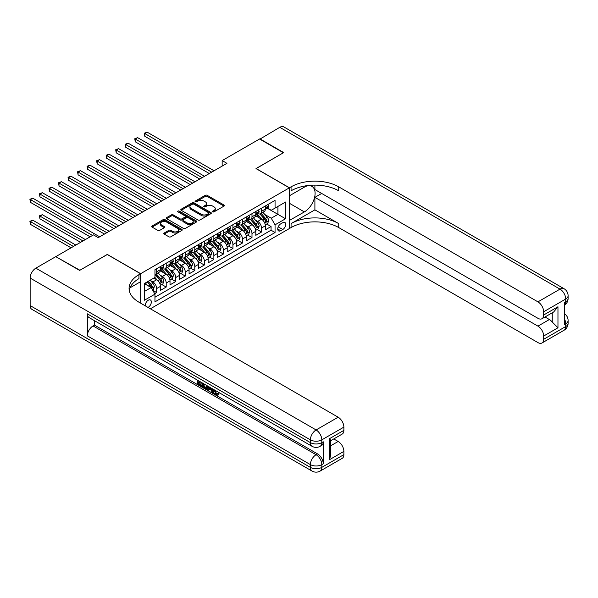 <?xml version="1.0" encoding="UTF-8"?>
<svg xmlns="http://www.w3.org/2000/svg" width="598" height="598" viewBox="0 0 598 598"><rect width="100%" height="100%" fill="white"/><g stroke="black" fill="none" stroke-linecap="round" stroke-linejoin="round"><path stroke-width="0.9" d="M212.746 211.849A0.927 0.538 0 0 0 214.054 211.849L223.996 206.108A1.323 0.762 0 0 0 224.385 205.57A1.323 0.762 0 0 0 223.996 205.024L207.155 195.307A1.323 0.762 0 0 0 205.286 195.307L195.344 201.04A0.927 0.538 0 0 0 195.075 201.421A0.927 0.538 0 0 0 195.344 201.795A0.927 0.538 0 0 0 196.652 201.795L197.938 201.055A4.231 2.444 0 0 1 203.925 201.055L205.331 201.87A4.231 2.444 0 0 1 206.572 203.597A4.231 2.444 0 0 1 205.331 205.323L204.045 206.063A0.927 0.538 0 0 0 203.776 206.445A0.927 0.538 0 0 0 204.045 206.826A0.927 0.538 0 0 0 205.353 206.826L206.639 206.078A4.231 2.444 0 0 1 212.626 206.078L214.032 206.893A4.231 2.444 0 0 1 215.273 208.62A4.231 2.444 0 0 1 214.032 210.346L212.746 211.087A0.927 0.538 0 0 0 212.477 211.468A0.927 0.538 0 0 0 212.746 211.849L212.746 211.087M147.983 307.409A4.313 2.489 120 0 0 148.282 307.252A4.313 2.489 120 0 0 151.1 303.455A4.313 2.489 120 0 0 150.442 299.994A4.313 2.489 120 0 0 148.282 300.211A4.313 2.489 120 0 0 145.247 305.832M164.211 233.011A1.323 0.762 0 0 0 163.822 233.549A1.323 0.762 0 0 0 164.211 234.087L168.935 236.815A1.323 0.762 0 0 0 170.811 236.815L181.852 230.439A1.323 0.762 0 0 0 182.233 229.901A1.323 0.762 0 0 0 181.852 229.363L165.011 219.638A1.323 0.762 0 0 0 163.134 219.638L152.094 226.014A1.323 0.762 0 0 0 151.705 226.552A1.323 0.762 0 0 0 152.094 227.091L157.805 230.387A1.323 0.762 0 0 0 159.673 230.387L164.398 227.659A1.323 0.762 0 0 0 164.786 227.12A1.323 0.762 0 0 0 164.398 226.582L161.572 224.945A3.543 2.041 0 0 1 160.533 223.503A3.543 2.041 0 0 1 162.716 221.611A3.543 2.041 0 0 1 166.573 222.052L177.658 228.458A3.543 2.041 0 0 1 178.697 229.901A3.543 2.041 0 0 1 176.515 231.792A3.543 2.041 0 0 1 172.658 231.344L170.811 230.282A1.323 0.762 0 0 0 168.935 230.282L164.211 233.011L164.211 234.087L168.935 231.381L168.935 230.282M107.296 254.531L79.893 270.244L56.063 256.819M107.296 254.427L140.657 273.682L289.357 187.839L289.357 228.563L150.382 308.792M56.063 256.49L93.475 234.887L98.244 237.638L226.926 163.344L222.157 160.593L259.569 138.998L283.4 152.752L255.996 168.576L289.357 187.839M198.035 220.019A1.323 0.762 0 0 0 199.904 220.019L210.945 213.643A1.323 0.762 0 0 0 211.333 213.105A1.323 0.762 0 0 0 210.945 212.559L194.103 202.842A1.323 0.762 0 0 0 192.235 202.842L181.194 209.21A1.323 0.762 0 0 0 180.805 209.756A1.323 0.762 0 0 0 181.194 210.294L198.035 220.019M178.339 212.043A0.927 0.538 0 0 1 179.273 212.178L179.273 211.079L196.398 220.961A1.323 0.762 0 0 1 196.787 221.499A1.323 0.762 0 0 1 196.398 222.045L185.358 228.414A1.323 0.762 0 0 1 183.489 228.414L166.648 218.696L166.648 217.612A1.323 0.762 0 0 0 166.259 218.15A1.323 0.762 0 0 0 166.648 218.696M166.648 217.612L171.372 214.884A1.323 0.762 0 0 1 173.241 214.884L180.073 218.831A1.323 0.762 0 0 0 181.942 218.831L185.074 217.022A1.323 0.762 0 0 0 185.462 216.476A1.323 0.762 0 0 0 185.074 215.938L177.965 211.834A0.927 0.538 0 0 1 177.696 211.453A0.927 0.538 0 0 1 178.264 210.959A0.927 0.538 0 0 1 179.273 211.079M154.695 293.7L156.676 292.564L152.714 290.277M150.464 280.559L152.864 281.942A5.389 3.11 60 0 1 156.676 288.542L160.488 286.345L160.488 290.359L166.207 287.055L161.871 284.551M160.002 275.058L162.394 276.44A5.389 3.11 60 0 1 166.207 283.041L170.019 280.843L170.019 284.857L175.737 281.553L171.402 279.049M169.533 269.556L171.925 270.931A5.389 3.11 60 0 1 175.737 277.539L179.549 275.334L179.549 279.356L185.268 276.052L180.932 273.548M179.064 264.047L181.456 265.43A5.389 3.11 60 0 1 185.268 272.038L189.08 269.833L189.08 273.854L194.799 270.55L190.463 268.046M188.594 258.545L190.986 259.928A5.389 3.11 60 0 1 194.799 266.529L198.611 264.331L198.611 268.345L204.329 265.049L199.994 262.544M198.125 253.044L200.517 254.427A5.389 3.11 60 0 1 204.329 261.027L208.141 258.829L208.141 262.843L213.867 259.539L209.524 257.035M207.656 247.542L210.055 248.925A5.389 3.11 60 0 1 213.867 255.525L217.679 253.328L217.679 257.342L223.398 254.038L219.062 251.534M217.194 242.033L219.586 243.416A5.389 3.11 60 0 1 223.398 250.024L227.21 247.819L227.21 251.84L232.928 248.536L228.593 246.032M226.724 236.531L229.116 237.914A5.389 3.11 60 0 1 232.928 244.522L236.741 242.317L236.741 246.339L242.459 243.035L238.124 240.531M236.255 231.03L238.647 232.413A5.389 3.11 60 0 1 242.459 239.013L246.271 236.815L246.271 240.83L251.99 237.533L247.654 235.029M245.785 225.528L248.177 226.911A5.389 3.11 60 0 1 251.99 233.512L255.802 231.314L255.802 235.328L261.52 232.024L261.52 228.01A5.389 3.11 -120 0 0 257.708 221.402L255.316 220.027M257.185 229.52L261.52 232.024M160.488 286.345A5.389 3.11 -120 0 0 156.676 279.737L153.813 278.085M170.019 280.843A5.389 3.11 -120 0 0 166.207 274.235L160.309 270.834M179.549 275.334A5.389 3.11 -120 0 0 175.737 268.734L169.839 265.333M189.08 269.833A5.389 3.11 -120 0 0 185.268 263.232L179.378 259.824M198.611 264.331A5.389 3.11 -120 0 0 194.799 257.723L188.908 254.322M208.141 258.829A5.389 3.11 -120 0 0 204.329 252.221L198.439 248.82M217.679 253.328A5.389 3.11 -120 0 0 213.867 246.72L207.969 243.319M227.21 247.819A5.389 3.11 -120 0 0 223.398 241.218L217.5 237.817M236.741 242.317A5.389 3.11 -120 0 0 232.928 235.717L227.031 232.308M246.271 236.815A5.389 3.11 -120 0 0 242.459 230.208L236.561 226.806M255.802 231.314A5.389 3.11 -120 0 0 251.99 224.706L246.099 221.305M282.779 222.673L280.679 223.884A4.179 2.414 120 0 0 277.95 227.561A4.179 2.414 120 0 0 278.593 230.91A4.179 2.414 120 0 0 280.679 230.708L282.779 229.497A4.179 2.414 120 0 0 285.508 225.812A4.179 2.414 120 0 0 284.865 222.463A4.179 2.414 120 0 0 282.779 222.673M140.657 303.179L140.657 273.682M144.469 291.405L151.144 287.556L154.957 294.156L154.957 301.863L275.058 232.525L275.058 224.818L271.245 218.21L264.847 214.518M154.957 294.156L144.469 300.211L144.469 283.482L154.957 277.427L154.957 269.72L275.058 200.382L275.058 208.089L285.545 202.034L285.545 218.763L275.058 224.818M162.342 268.487L162.394 268.509A5.389 3.11 60 0 0 165.085 268.779L168.898 266.581A5.389 3.11 -120 0 0 170.019 264.107L170.019 261.027M171.873 262.978L171.925 263.008A5.389 3.11 60 0 0 174.623 263.277L178.436 261.072A5.389 3.11 -120 0 0 179.549 258.605L179.549 255.525M181.403 257.476L181.456 257.506A5.389 3.11 60 0 0 184.154 257.775L187.966 255.57A5.389 3.11 -120 0 0 189.08 253.104L189.08 250.024M190.941 251.975L190.986 252.005A5.389 3.11 60 0 0 193.685 252.274L197.497 250.069A5.389 3.11 -120 0 0 198.611 247.602L198.611 244.522M200.472 246.473L200.517 246.503A5.389 3.11 60 0 0 203.215 246.765L207.028 244.567A5.389 3.11 -120 0 0 208.141 242.1L208.141 239.013M210.003 240.972L210.055 240.994A5.389 3.11 60 0 0 212.746 241.263L216.558 239.065A5.389 3.11 -120 0 0 217.679 236.591L217.679 233.512M219.533 235.463L219.586 235.492A5.389 3.11 60 0 0 222.277 235.762L226.089 233.556A5.389 3.11 -120 0 0 227.21 231.09L227.21 228.01M229.064 229.961L229.116 229.991A5.389 3.11 60 0 0 231.807 230.26L235.627 228.055A5.389 3.11 -120 0 0 236.741 225.588L236.741 222.508M238.595 224.459L238.647 224.489A5.389 3.11 60 0 0 241.345 224.751L245.158 222.553A5.389 3.11 -120 0 0 246.271 220.086L246.271 216.999M248.125 218.958L248.177 218.988A5.389 3.11 60 0 0 250.876 219.249L254.688 217.052A5.389 3.11 -120 0 0 255.802 214.585L255.802 211.498M154.957 297.236L271.058 230.208L271.058 226.522L265.333 229.826L265.333 225.805A5.389 3.11 -120 0 0 261.52 219.204L255.63 215.803M257.663 213.449L257.708 213.479A5.389 3.11 -120 0 0 260.407 213.748A5.389 3.11 -120 0 0 261.52 211.281L261.52 208.201M260.407 213.748L264.219 211.55A5.389 3.11 -120 0 0 265.333 209.076L265.333 205.996M156.676 268.734L156.676 271.813A5.389 3.11 60 0 1 155.555 274.28A5.389 3.11 60 0 1 154.957 274.497M155.555 274.28L159.367 272.083A5.389 3.11 -120 0 0 160.488 269.616L160.488 266.529M166.207 263.232L166.207 266.312A5.389 3.11 60 0 1 165.085 268.779M175.737 257.723L175.737 260.81A5.389 3.11 60 0 1 174.623 263.277M185.268 252.221L185.268 255.309A5.389 3.11 60 0 1 184.154 257.775M194.799 246.72L194.799 249.8A5.389 3.11 60 0 1 193.685 252.274M204.329 241.218L204.329 244.298A5.389 3.11 60 0 1 203.215 246.765M213.867 235.717L213.867 238.796A5.389 3.11 60 0 1 212.746 241.263M223.398 230.208L223.398 233.295A5.389 3.11 60 0 1 222.277 235.762M232.928 224.706L232.928 227.786A5.389 3.11 60 0 1 231.807 230.26M242.459 219.204L242.459 222.284A5.389 3.11 60 0 1 241.345 224.751M251.99 213.703L251.99 216.782A5.389 3.11 60 0 1 250.876 219.249M251.99 233.512L251.99 237.533M242.459 239.013L242.459 243.035M232.928 244.522L232.928 248.536M223.398 250.024L223.398 254.038M213.867 255.525L213.867 259.539M204.329 261.027L204.329 265.049M194.799 266.529L194.799 270.55M185.268 272.038L185.268 276.052M175.737 277.539L175.737 281.553M166.207 283.041L166.207 287.055M156.676 288.542L156.676 292.564M151.144 287.556L144.469 283.699M271.245 218.21L277.921 214.361L277.921 206.437L285.545 202.034M267 208.059L285.545 218.763M267.194 207.947L271.245 210.287L275.058 208.089M222.157 160.593L222.157 166.102M266.715 224.018L271.058 226.522M271.058 230.208L275.058 232.525M213.12 211.976L214.032 211.445A4.231 2.444 0 0 0 215.273 209.719L215.273 208.62M206.572 203.597L206.572 204.695A4.231 2.444 0 0 1 205.331 206.422L204.419 206.953M223.996 205.024L223.996 206.108L207.155 196.406A1.323 0.762 0 0 0 205.286 196.406L195.718 201.93M210.945 212.559L210.945 213.643L194.103 203.94A1.323 0.762 0 0 0 192.235 203.94L181.209 210.302L181.194 209.21M208.605 213.479A0.927 0.538 0 0 0 208.881 213.105A0.927 0.538 0 0 0 208.605 212.724L193.827 204.187A0.927 0.538 0 0 0 192.511 204.187L191.158 204.972A4.231 2.444 0 0 0 189.917 206.699A4.231 2.444 0 0 0 191.158 208.433L201.264 214.263A4.231 2.444 0 0 0 207.252 214.263L208.605 213.479L208.605 214.577A0.927 0.538 0 0 0 208.881 214.204L208.881 213.105M189.917 206.699L189.917 207.805A4.231 2.444 0 0 0 191.158 209.532L191.158 208.433M208.605 214.577L207.252 215.362A4.231 2.444 0 0 1 201.264 215.362L191.158 209.532M166.663 218.704L171.372 215.983L171.372 214.884M185.462 216.476L185.462 217.575A1.323 0.762 0 0 1 185.074 218.121L181.942 219.929A1.323 0.762 0 0 1 180.073 219.929L173.241 215.983A1.323 0.762 0 0 0 171.372 215.983M179.273 212.178L196.383 222.052M187.159 222.919A3.543 2.041 0 0 0 191.016 223.36A3.543 2.041 0 0 0 193.199 221.477A3.543 2.041 0 0 0 192.167 220.027L188.258 217.777A1.323 0.762 0 0 0 186.389 217.777L183.25 219.586A1.323 0.762 0 0 0 182.861 220.124A1.323 0.762 0 0 0 183.25 220.662L187.159 222.919L187.159 224.018A3.543 2.041 0 0 0 191.016 224.459A3.543 2.041 0 0 0 193.199 222.576L193.199 221.477M182.861 220.124L182.861 221.223A1.323 0.762 0 0 0 183.25 221.768L183.25 220.662M187.159 224.018L183.25 221.768M178.697 229.901L178.697 231A3.543 2.041 0 0 1 176.515 232.891A3.543 2.041 0 0 1 172.658 232.45L170.811 231.381A1.323 0.762 0 0 0 168.935 231.381M160.533 223.503L160.533 224.601A3.543 2.041 0 0 0 161.572 226.044L161.572 224.945M164.383 227.666L161.572 226.044M181.829 230.454L165.011 220.737A1.323 0.762 0 0 0 163.134 220.737L152.116 227.105M265.258 224.863L267.717 223.443L268.674 220.692A3.573 2.063 -120 0 0 267.284 217.336L262.926 212.297M262.051 219.556L257.073 213.792M259.218 217.874L256.333 214.533A8.559 4.941 -120 0 0 256.064 214.234M144.806 158.313L190.224 184.535L125.744 147.302L125.744 144.552L128.129 143.176L194.993 181.785M259.921 213.942L264.323 219.04A3.573 2.063 60 0 1 265.602 221.499C266.132 222.224 266.521 222 266.745 220.841A3.573 2.063 -120 0 0 265.467 218.382L261.117 213.337M260.182 213.86L264.914 219.339A1.816 1.054 60 0 1 265.37 220.049L266.745 220.841M265.602 221.499L265.856 221.925M267.859 204.538L268.674 205.944A3.573 2.063 60 0 1 267.934 207.521L266.117 208.567A3.573 2.063 -120 0 0 266.745 207.745L266.671 207.431M211.67 172.149L144.806 133.548L147.19 132.173L214.054 170.774M265.452 208.732L265.467 208.732A3.573 2.063 -120 0 0 266.117 208.567M266.282 207.476L266.745 207.745L265.602 208.403A3.573 2.063 60 0 1 265.333 208.911M209.285 173.525L144.806 136.299L144.806 133.548L144.282 133.242L147.19 132.173M144.806 136.299L144.282 133.242M259.853 139.162L279.774 127.329L560.012 289.118A8.088 4.672 120 0 1 564.056 288.722A8.088 8.088 0 0 1 568.1 295.726A8.088 4.672 180 0 1 565.73 299.03L543.664 311.767A8.088 4.672 -120 0 0 537.946 301.863L560.012 289.118A8.088 4.672 60 0 1 565.73 299.03L565.73 301.781L564.303 302.603L564.303 324.617L565.73 323.795L565.73 326.545A8.088 4.672 60 0 1 564.056 330.246L541.99 342.983A8.088 4.672 -120 0 0 543.664 339.283L565.73 326.545A8.088 4.672 0 0 0 568.1 323.241A8.088 8.088 0 0 1 564.056 330.246M259.853 138.833L283.684 152.587L256.094 168.629M289.357 220.468L304.367 211.916A15.167 8.753 120 0 0 314.279 198.551A15.167 8.753 120 0 0 311.954 186.397A15.167 8.753 120 0 0 304.367 187.152L289.454 195.763L289.454 187.779L291.069 186.845A33.697 19.457 180 0 1 338.73 186.845L537.946 301.863M289.454 220.527L289.454 228.503L291.069 227.569A33.697 19.457 180 0 1 338.73 227.569L537.946 342.587A8.088 4.672 -120 0 0 541.99 342.983M314.899 209.846L291.069 223.607A33.697 19.457 180 0 1 338.73 223.607L314.899 209.846L314.899 197.355L321.672 193.453M314.899 185.111L314.899 189.544L537.946 318.315A8.088 4.672 -120 0 0 541.99 318.719A8.088 4.672 -120 0 0 543.664 315.011L557.964 306.759L557.964 327.779L552.246 322.06L552.246 312.799M557.964 327.779L543.664 336.039L543.664 339.283M543.664 336.039A8.088 4.672 -120 0 0 537.946 326.134L549.383 319.526A8.088 4.672 60 0 1 552.246 322.06M314.899 197.355L537.946 326.134M279.774 127.329A8.088 4.672 -60 0 1 283.818 126.926L564.056 288.722M256.094 168.524L289.454 187.779M543.664 311.767L543.664 315.011M544.987 316.985L549.383 319.526M291.069 186.845L291.069 190.807A33.697 19.457 180 0 1 338.73 190.807L338.73 186.845M541.99 318.719L553.688 311.962L557.964 306.759M214.839 390.143L216.603 393.843L217.268 394.075M214.151 389.784L215.841 394.284L216.954 394.418L218.21 393.118L219.018 393.798L217.582 395.308L215.915 395.091C214.159 393.895 213.277 392.243 213.269 390.12L213.329 389.313M209.487 389.261L208.351 390.636L207.499 390.143L208.941 386.779M212.574 388.872L213.71 392.849L212.948 393.29L212.096 392.796L211.445 390.389L209.001 388.984L208.351 390.636M198.85 382.107L198.85 383.512L202.221 385.456L202.221 386.218L201.459 386.659L197.28 384.245L197.28 380.044M201.855 382.69L201.092 383.4L198.088 381.666L198.088 383.946L198.85 383.512M87.33 313.83L310.377 442.602A8.088 4.672 120 0 0 312.051 446.31L89.005 317.531A8.088 4.672 -60 0 1 87.33 313.83L87.33 335.844A8.088 4.672 -60 0 1 93.049 325.94L94.477 325.11L317.523 453.889A8.088 4.672 60 0 1 323.241 463.794L323.241 441.78A8.088 4.672 60 0 1 321.567 445.48L320.139 446.31A8.088 4.672 -120 0 0 321.814 442.602L323.241 441.78M94.477 325.11L94.477 320.692M208.014 386.241L207.229 388.408L206.467 388.85L202.565 387.295L202.565 383.094M79.609 270.408L107.206 254.479L140.567 273.742L138.945 274.676A33.697 19.457 -0 0 0 129.071 288.43A33.697 19.457 -0 0 0 138.945 302.192L338.162 417.21A8.088 4.672 60 0 1 343.88 427.114L321.814 439.851L321.814 442.602A8.088 4.672 -0 0 1 310.377 442.602L310.377 439.851L30.139 278.063A8.088 4.672 -60 0 1 35.858 268.158L55.778 256.654L79.609 270.408M140.567 273.742L140.567 281.718L130.028 287.802M329.58 438.618L330.769 440.405L330.761 454.547L329.58 459.638L329.58 438.618L343.88 430.358L343.88 427.114M343.88 430.358A8.088 4.672 60 0 1 342.206 434.066L330.761 440.666M30.139 305.578L310.377 467.367A8.088 4.672 120 0 0 312.051 471.075L31.814 309.278A8.088 4.672 -60 0 1 30.139 305.578L30.139 278.063M333.759 438.939L338.162 441.474A8.088 4.672 60 0 1 343.88 451.385L329.58 459.638M323.241 463.794L321.814 464.616L321.814 467.367L343.88 454.63L343.88 451.385M343.88 454.63A8.088 4.672 60 0 1 342.206 458.33L320.139 471.075A8.088 4.672 -120 0 0 321.814 467.367A8.088 4.672 -0 0 1 310.377 467.367L310.377 464.616L87.33 335.844M138.945 274.676L138.945 278.638A33.697 19.457 -0 0 0 129.25 290.411M198.088 383.946L201.459 385.897L202.221 385.456M201.459 385.897L201.459 386.659M198.088 380.515L201.429 382.443M201.092 382.638L201.092 383.4M207.192 385.77L206.467 388.85M203.365 383.557L203.365 386.996L205.899 387.99L206.392 385.306M207.252 386.667L207.999 386.233M204.127 383.998L204.127 386.555L206.661 387.549M203.365 386.996L204.127 386.555M204.546 387.676L205.308 387.235M211.505 388.259L212.948 393.29M209.696 387.212L209.248 388.364L211.199 389.485L210.75 387.825M210.175 387.489L210.01 387.923L210.915 388.446M209.248 388.364L210.01 387.923M215.841 394.284L216.603 393.843M214.077 390.584L214.802 390.165M217.448 393.559L218.255 394.239L219.018 393.798M218.255 394.239L217.582 395.308M255.727 230.365L258.187 228.944L259.143 226.194A3.573 2.063 -120 0 0 257.745 222.837L253.395 217.799M252.52 225.057L247.542 219.294M249.687 223.375L246.802 220.034A8.559 4.941 -120 0 0 246.533 219.735M135.275 163.815L180.693 190.037L116.214 152.811L116.214 150.061L118.591 148.678L185.462 187.286M250.39 219.444L254.793 224.542A3.573 2.063 60 0 1 256.071 227.008C256.602 227.726 256.983 227.502 257.215 226.343A3.573 2.063 -120 0 0 255.937 223.884L251.586 218.846M250.644 219.361L255.383 224.841A1.816 1.054 60 0 1 255.839 225.551L257.215 226.343M256.071 227.008L256.325 227.427M246.189 235.874L248.656 234.446L249.605 231.695A3.573 2.063 -120 0 0 248.215 228.339L243.864 223.301M242.99 230.559L238.011 224.796M240.157 228.885L237.271 225.536A8.559 4.941 -120 0 0 237.002 225.237M125.744 169.316L171.163 195.539L106.676 158.313L106.676 155.562L109.06 154.187L175.924 192.788M240.859 224.945L245.262 230.051A3.573 2.063 60 0 1 246.533 232.51C247.071 233.227 247.452 233.011 247.677 231.852A3.573 2.063 -120 0 0 246.406 229.385L242.048 224.347M241.114 224.863L245.853 230.342A1.816 1.054 60 0 1 246.309 231.06L247.677 231.852M246.533 232.51L246.795 232.936M236.659 241.375L239.125 239.955L240.075 237.197A3.573 2.063 -120 0 0 238.684 233.848L234.326 228.802M233.459 236.061L228.481 230.297M230.626 234.386L227.733 231.037A8.559 4.941 -120 0 0 227.472 230.738M116.214 174.825L161.632 201.048L97.145 163.815L97.145 161.064L99.53 159.688L166.394 198.289M231.329 230.454L235.732 235.552A3.573 2.063 60 0 1 237.002 238.011C237.541 238.729 237.922 238.512 238.146 237.354A3.573 2.063 -120 0 0 236.875 234.894L232.517 229.849M231.583 230.365L236.315 235.851A1.816 1.054 60 0 1 236.778 236.561L238.146 237.354M237.002 238.011L237.264 238.438M227.128 246.877L229.595 245.457L230.544 242.706A3.573 2.063 -120 0 0 229.154 239.35L224.796 234.304M223.929 241.562L218.95 235.806M221.096 239.888L218.203 236.546A8.559 4.941 -120 0 0 217.941 236.247M106.676 180.327L152.094 206.549M221.791 235.956L226.201 241.054A3.573 2.063 60 0 1 227.472 243.513C228.01 244.231 228.391 244.014 228.615 242.855A3.573 2.063 -120 0 0 227.345 240.396L222.987 235.35M222.052 235.874L226.784 241.353A1.816 1.054 60 0 1 227.247 242.063L228.615 242.855M227.472 243.513L227.733 243.939M258.329 210.04L259.143 211.445A3.573 2.063 60 0 1 258.403 213.023L256.587 214.069A3.573 2.063 -120 0 0 257.215 213.247L257.133 212.933M202.139 177.658L135.275 139.05L137.66 137.675L204.523 176.283M255.922 214.241L255.937 214.241A3.573 2.063 -120 0 0 256.587 214.069M256.751 212.985L257.215 213.247L256.071 213.905A3.573 2.063 60 0 1 255.802 214.413M199.754 179.034L135.275 141.801L135.275 139.05L134.752 138.751L137.66 137.675M135.275 141.801L134.752 138.751M248.798 215.542L249.605 216.947A3.573 2.063 60 0 1 248.865 218.532L247.056 219.571A3.573 2.063 -120 0 0 247.677 218.748L247.602 218.434M192.608 183.16L125.221 144.253L128.129 143.176M246.391 219.743L246.406 219.743A3.573 2.063 -120 0 0 247.056 219.571M247.221 218.487L247.677 218.748L246.533 219.414A3.573 2.063 60 0 1 246.271 219.922M125.744 147.302L125.221 144.253M239.267 221.051L240.075 222.449A3.573 2.063 60 0 1 239.335 224.033L237.526 225.08A3.573 2.063 -120 0 0 238.146 224.257L238.071 223.936M183.078 188.662L115.683 149.754L118.591 148.678M236.86 225.244L236.875 225.244A3.573 2.063 -120 0 0 237.526 225.08M237.69 223.988L238.146 224.257L237.002 224.915A3.573 2.063 60 0 1 236.741 225.424M116.214 152.811L115.683 149.754M229.737 226.552L230.544 227.958A3.573 2.063 60 0 1 229.804 229.535L227.995 230.581A3.573 2.063 -120 0 0 228.615 229.759L228.541 229.438M173.547 194.163L106.152 155.256L109.06 154.187M227.33 230.746L227.345 230.746A3.573 2.063 -120 0 0 227.995 230.581M228.152 229.49L228.615 229.759L227.472 230.417A3.573 2.063 60 0 1 227.21 230.925M106.676 158.313L106.152 155.256M217.597 252.378L220.057 250.958L221.013 248.207A3.573 2.063 -120 0 0 219.623 244.851L215.265 239.813M214.39 247.071L209.42 241.308M211.565 245.389L208.672 242.048A8.559 4.941 -120 0 0 208.41 241.749M97.145 185.829L142.563 212.051L78.084 174.818L78.084 172.067L80.468 170.692L147.332 209.3M212.26 241.457L216.663 246.555A3.573 2.063 60 0 1 217.941 249.022C218.479 249.74 218.861 249.516 219.085 248.357A3.573 2.063 -120 0 0 217.814 245.898L213.456 240.852M212.522 241.375L217.253 246.854A1.816 1.054 60 0 1 217.709 247.565L219.085 248.357M217.941 249.022L218.203 249.441M220.206 232.054L221.013 233.459A3.573 2.063 60 0 1 220.273 235.036L218.464 236.083A3.573 2.063 -120 0 0 219.085 235.261L219.01 234.947M164.009 199.665L96.622 160.757L99.53 159.688M217.799 236.247L217.814 236.247A3.573 2.063 -120 0 0 218.464 236.083M218.621 234.992L219.085 235.261L217.941 235.918A3.573 2.063 60 0 1 217.679 236.427M97.145 163.815L96.622 160.757M208.067 257.88L210.526 256.46L211.483 253.709A3.573 2.063 -120 0 0 210.092 250.353L205.734 245.315M204.86 252.573L199.881 246.81M202.027 250.891L199.141 247.55A8.559 4.941 -120 0 0 198.872 247.251M87.614 191.33L133.033 217.552L68.553 180.327L68.553 177.576L70.938 176.201L137.802 214.802M202.729 246.959L207.132 252.064A3.573 2.063 60 0 1 208.41 254.524C208.949 255.241 209.33 255.017 209.554 253.858A3.573 2.063 -120 0 0 208.276 251.399L203.925 246.361M202.991 246.877L207.723 252.356A1.816 1.054 60 0 1 208.179 253.066L209.554 253.858M208.41 254.524L208.665 254.942M210.668 237.556L211.483 238.961A3.573 2.063 60 0 1 210.743 240.538L208.934 241.585A3.573 2.063 -120 0 0 209.554 240.762L209.479 240.448M154.478 205.174L87.614 166.565L89.999 165.19L156.863 203.798M208.261 241.756L208.276 241.756A3.573 2.063 -120 0 0 208.934 241.585M209.091 240.501L209.554 240.762L208.41 241.428A3.573 2.063 60 0 1 208.141 241.936M152.101 206.549L87.614 169.316L87.614 166.565L87.091 166.266L89.999 165.19M87.614 169.316L87.091 166.266M198.536 263.389L200.995 261.961L201.952 259.211A3.573 2.063 -120 0 0 200.554 255.862L196.204 250.816M195.329 258.074L190.351 252.311M192.496 256.4L189.611 253.051A8.559 4.941 -120 0 0 189.342 252.752M78.084 196.832L123.502 223.054L59.023 185.829L59.023 183.078L61.4 181.702L128.271 220.303M193.199 252.461L197.602 257.566A3.573 2.063 60 0 1 198.88 260.025C199.411 260.743 199.792 260.526 200.024 259.368A3.573 2.063 -120 0 0 198.745 256.901L194.395 251.863M193.46 252.378L198.192 257.858A1.816 1.054 60 0 1 198.648 258.575L200.024 259.368M198.88 260.025L199.134 260.451M201.137 243.057L201.952 244.462A3.573 2.063 60 0 1 201.212 246.047L199.396 247.086A3.573 2.063 -120 0 0 200.024 246.264L199.949 245.95M144.948 210.675L77.561 171.768L80.468 170.692M198.73 247.258L198.745 247.258A3.573 2.063 -120 0 0 199.396 247.086M199.56 246.002L200.024 246.264L198.88 246.929A3.573 2.063 60 0 1 198.611 247.437M78.084 174.818L77.561 171.768M188.998 268.891L191.465 267.47L192.414 264.712A3.573 2.063 -120 0 0 191.024 261.363L186.673 256.318M185.799 263.576L180.82 257.813M182.966 261.902L180.08 258.553A8.559 4.941 -120 0 0 179.811 258.254M68.553 202.341L113.971 228.563L49.485 191.33L49.485 188.579L51.869 187.204L118.733 225.805M183.668 257.97L188.071 263.068A3.573 2.063 60 0 1 189.342 265.527C189.88 266.245 190.261 266.028 190.485 264.869A3.573 2.063 -120 0 0 189.215 262.41L184.857 257.364M183.922 257.888L188.662 263.367A1.816 1.054 60 0 1 189.118 264.077L190.485 264.869M189.342 265.527L189.603 265.953M191.607 248.566L192.414 249.964A3.573 2.063 60 0 1 191.674 251.549L189.865 252.595A3.573 2.063 -120 0 0 190.485 251.773L190.411 251.452M135.417 216.177L68.03 177.27L70.938 176.201M189.2 252.76L189.215 252.76A3.573 2.063 -120 0 0 189.865 252.595M190.029 251.504L190.485 251.773L189.342 252.431A3.573 2.063 60 0 1 189.08 252.939M68.553 180.327L68.03 177.27M179.467 274.392L181.934 272.972L182.883 270.221A3.573 2.063 -120 0 0 181.493 266.865L177.143 261.819M176.268 269.078L171.29 263.322M173.435 267.403L170.542 264.062A8.559 4.941 -120 0 0 170.281 263.763M59.023 207.842L104.441 234.065L39.954 196.832L39.954 194.081L42.338 192.706L109.202 231.314M174.138 263.471L178.54 268.569A3.573 2.063 60 0 1 179.811 271.029C180.349 271.746 180.731 271.529 180.955 270.371A3.573 2.063 -120 0 0 179.684 267.911L175.326 262.866M174.392 263.389L179.123 268.868A1.816 1.054 60 0 1 179.587 269.578L180.955 270.371M179.811 271.029L180.073 271.455M182.076 254.068L182.883 255.473A3.573 2.063 60 0 1 182.143 257.05L180.334 258.097A3.573 2.063 -120 0 0 180.955 257.275L180.88 256.953M125.886 221.679L58.492 182.771L61.4 181.702M179.669 258.261L179.684 258.261A3.573 2.063 -120 0 0 180.334 258.097M180.499 257.005L180.955 257.275L179.811 257.932A3.573 2.063 60 0 1 179.549 258.441M59.023 185.829L58.492 182.771M169.937 279.894L172.403 278.474L173.353 275.723A3.573 2.063 -120 0 0 171.962 272.367L167.604 267.328M166.737 274.587L161.759 268.823M163.904 272.905L161.012 269.563A8.559 4.941 -120 0 0 160.75 269.264M49.485 213.344L90.141 236.815L30.423 202.341L30.423 199.583L32.808 198.207L99.672 236.815M164.6 268.973L169.01 274.071A3.573 2.063 60 0 1 170.281 276.538C170.819 277.255 171.2 277.031 171.424 275.872A3.573 2.063 -120 0 0 170.153 273.413L165.796 268.367M164.861 268.891L169.593 274.37A1.816 1.054 60 0 1 170.056 275.08L171.424 275.872M170.281 276.538L170.542 276.956M172.545 259.569L173.353 260.975A3.573 2.063 60 0 1 172.613 262.552L170.804 263.598A3.573 2.063 -120 0 0 171.424 262.776L171.349 262.462M116.356 227.18L48.961 188.28L51.869 187.204M170.138 263.763L170.153 263.763A3.573 2.063 -120 0 0 170.804 263.598M170.961 262.507L171.424 262.776L170.281 263.434A3.573 2.063 60 0 1 170.019 263.942M49.485 191.33L48.961 188.28M160.406 285.396L162.865 283.975L163.822 281.224A3.573 2.063 -120 0 0 162.432 277.868L158.074 272.83M157.199 280.088L154.919 277.45M154.374 278.406L154 277.98M85.372 239.566L42.338 214.719L39.954 216.095L39.954 218.846L80.61 242.317M155.069 274.475L159.479 279.58A3.573 2.063 60 0 1 160.75 282.039C161.288 282.757 161.669 282.533 161.894 281.374A3.573 2.063 -120 0 0 160.623 278.915L156.265 273.877M155.331 274.392L160.062 279.871A1.816 1.054 60 0 1 160.518 280.582L161.894 281.374M160.75 282.039L161.012 282.458M39.954 218.846L39.431 215.796L82.995 240.942M39.431 215.796L42.338 214.719M163.015 265.071L163.822 266.476A3.573 2.063 60 0 1 163.082 268.054L161.273 269.1A3.573 2.063 -120 0 0 161.894 268.278L161.819 267.964M106.825 232.689L39.431 193.782L42.338 192.706M160.608 269.272L160.623 269.272A3.573 2.063 -120 0 0 161.273 269.1M161.43 268.016L161.894 268.278L160.75 268.943A3.573 2.063 60 0 1 160.488 269.451M39.954 196.832L39.431 193.782M152.527 289.948L153.335 289.477L154.291 286.726A3.573 2.063 -120 0 0 152.901 283.377L150.158 280.2M147.594 285.508L145.389 282.951M144.836 283.915L144.469 283.489M75.841 245.068L32.808 220.221L30.423 221.596L30.423 224.347L71.08 247.819M147.205 281.905L149.941 285.082A3.573 2.063 60 0 1 151.219 287.541C151.757 288.258 152.139 288.042 152.363 286.883A3.573 2.063 -120 0 0 151.085 284.416L148.349 281.247M147.422 281.778L150.532 285.373A1.816 1.054 60 0 1 150.988 286.091L152.363 286.883M151.219 287.541L151.481 287.967M30.423 224.347L29.9 221.297L73.457 246.443M29.9 221.297L32.808 220.221M92.526 235.44L29.9 199.284L32.808 198.207M30.423 202.341L29.9 199.284M152.864 281.942L156.676 279.737M162.394 276.44L166.207 274.235M171.925 270.931L175.737 268.734M181.456 265.43L185.268 263.232M190.986 259.928L194.799 257.723M200.517 254.427L204.329 252.221M210.055 248.925L213.867 246.72M219.586 243.416L223.398 241.218M229.116 237.914L232.928 235.717M238.647 232.413L242.459 230.208M248.177 226.911L251.99 224.706M257.708 221.402L261.52 219.204M261.52 211.281L265.333 209.076M156.676 271.813L160.488 269.616M166.207 266.312L170.019 264.107M175.737 260.81L179.549 258.605M185.268 255.309L189.08 253.104M194.799 249.8L198.611 247.602M204.329 244.298L208.141 242.1M213.867 238.796L217.679 236.591M223.398 233.295L227.21 231.09M232.928 227.786L236.741 225.588M242.459 222.284L246.271 220.086M251.99 216.782L255.802 214.585M261.52 228.01L265.333 225.805M278.205 226.859L282.779 229.497M277.726 228.997L280.679 230.708M214.032 211.445L214.032 210.346M204.045 206.826L204.045 206.063M205.331 206.422L205.331 205.323M195.344 201.795L195.344 201.04M205.286 196.406L205.286 195.307M207.155 196.406L207.155 195.307M192.235 203.94L192.235 202.842M194.103 203.94L194.103 202.842M201.264 215.362L201.264 214.263M207.252 215.362L207.252 214.263M173.241 215.983L173.241 214.884M180.073 219.929L180.073 218.831M181.942 219.929L181.942 218.831M185.074 218.121L185.074 217.022M196.398 222.045L196.398 220.961M170.811 231.381L170.811 230.282M172.658 232.45L172.658 231.344M164.398 227.659L164.398 226.582M152.094 227.091L152.094 226.014M163.134 220.737L163.134 219.638M165.011 220.737L165.011 219.638M181.852 230.439L181.852 229.363M264.712 223.032L268.651 220.759M265.467 218.382L267.284 217.336M262.619 220.027L264.323 219.04M268.651 205.899L265.333 207.812M291.069 223.607L291.069 227.569M338.73 223.607L338.73 227.569M564.303 318.599A8.088 4.672 60 0 1 565.73 323.795A8.088 4.672 180 0 0 568.1 320.491A8.088 8.088 0 0 0 564.303 313.636M565.73 301.781A8.088 4.672 60 0 1 564.303 305.324A8.088 8.088 0 0 0 568.1 298.477A8.088 4.672 0 0 1 565.73 301.781M289.357 203.245L304.367 211.916M35.858 268.158L316.095 429.947L338.162 417.21M93.049 325.94L316.095 454.712L317.523 453.889M330.761 445.742L338.162 441.474M316.095 429.947A8.088 4.672 120 0 0 310.377 439.851A8.088 4.672 180 0 0 321.814 439.851A8.088 4.672 -120 0 0 316.095 429.947M316.095 454.712A8.088 4.672 120 0 0 310.377 464.616A8.088 4.672 180 0 0 321.814 464.616A8.088 4.672 -120 0 0 316.095 454.712M255.182 228.533L259.113 226.261M255.937 223.884L257.745 222.837M253.089 225.528L254.793 224.542M245.651 234.042L249.583 231.762M246.406 229.385L248.215 228.339M243.558 231.03L245.262 230.051M236.113 239.544L240.052 237.271M236.875 234.894L238.684 233.848M234.027 236.531L235.732 235.552M226.582 245.045L230.522 242.773M227.345 240.396L229.154 239.35M224.497 242.041L226.201 241.054M259.113 211.4L255.802 213.314M249.583 216.91L246.271 218.816M240.052 222.411L236.741 224.325M230.522 227.913L227.21 229.826M217.052 250.547L220.991 248.275M217.814 245.898L219.623 244.851M214.966 247.542L216.663 246.555M220.991 233.414L217.679 235.328M207.521 256.049L211.46 253.776M208.276 251.399L210.092 250.353M205.428 253.044L207.132 252.064M211.46 238.916L208.141 240.83M197.99 261.558L201.922 259.278M198.745 256.901L200.554 255.862M195.897 258.545L197.602 257.566M201.922 244.425L198.611 246.331M188.46 267.059L192.392 264.787M189.215 262.41L191.024 261.363M186.367 264.054L188.071 263.068M192.392 249.927L189.08 251.84M178.922 272.561L182.861 270.289M179.684 267.911L181.493 266.865M176.836 269.556L178.54 268.569M182.861 255.428L179.549 257.342M169.391 278.063L173.33 275.79M170.153 273.413L171.962 272.367M167.305 275.058L169.01 274.071M173.33 260.93L170.019 262.843M159.86 283.564L163.8 281.292M160.623 278.915L162.432 277.868M157.775 280.559L159.479 279.58M163.8 266.431L160.488 268.345M151.6 288.341L154.269 286.793M151.085 284.416L152.901 283.377M148.401 285.971L149.941 285.082M568.1 320.491L568.1 323.241M568.1 295.726L568.1 298.477M312.051 446.31A8.088 8.088 0 0 0 320.139 446.31M312.051 471.075A8.088 8.088 0 0 0 320.139 471.075"/></g></svg>
